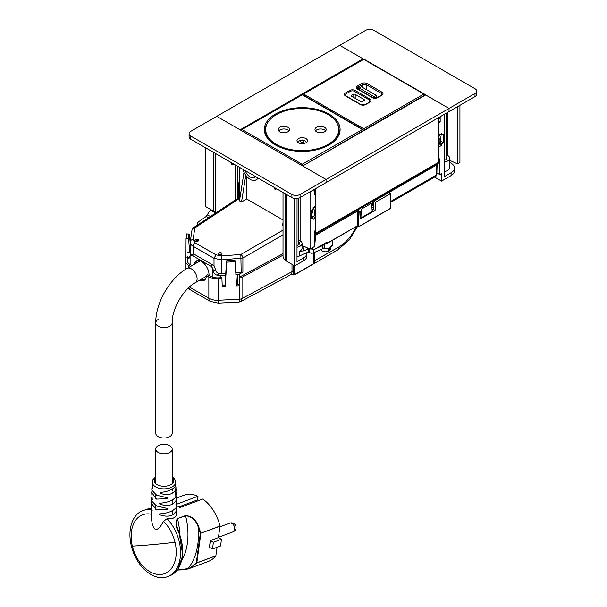 <?xml version="1.0" encoding="UTF-8"?>
<svg xmlns="http://www.w3.org/2000/svg" width="607" height="607" viewBox="0 0 607 607"><rect width="100%" height="100%" fill="white"/><g stroke="black" fill="none" stroke-linecap="round" stroke-linejoin="round"><path stroke-width="0.91" d="M195.477 263.605L196.918 260.699M194.111 264.394A10.63 6.138 60 0 1 196.19 261.018A10.63 6.138 60 0 1 201.501 261.541A10.63 6.138 60 0 1 209.013 274.136L209.066 275.479M189.574 257.072L187.646 258.18L188.883 258.779L190.09 255.615A4.059 2.345 60 0 1 190.386 255.388A4.059 2.345 60 0 1 192.419 255.585L210.591 266.078A4.059 2.345 60 0 1 212.92 268.802L212.92 277.262M192.002 230.091A2.898 2.314 8.3 0 1 192.024 229.818A2.898 2.314 8.3 0 1 194.817 227.913L193.117 239.59C191.395 239.666 190.454 240.395 190.302 241.768C190.097 243.528 191.03 245.031 193.094 246.267L193.094 254.014A4.059 2.345 60 0 1 194.468 254.401L212.64 264.895A4.059 2.345 60 0 1 214.013 266.094L215.675 269.69C215.917 271.898 217.268 273.196 219.704 273.598A9.659 5.577 180 0 0 221.684 273.613L225.584 273.416M193.094 254.014L190.386 255.388M187.646 258.18A9.659 5.577 180 0 1 187.26 256.609A9.659 5.577 180 0 1 187.29 256.124M190.264 242.269L190.264 255.464M225.683 275.092L220.591 275.35A9.659 5.577 180 0 1 217.025 275.138C214.81 274.485 213.634 273.089 213.482 270.957L212.92 268.802M198.178 241.093A1.935 1.153 -1.8 0 0 198.747 240.243A1.935 1.153 -1.8 0 0 197.541 239.219A1.935 1.153 -1.8 0 0 195.446 239.515A1.935 1.153 -1.8 0 0 194.885 240.364A1.935 1.153 -1.8 0 0 196.091 241.389A1.935 1.153 -1.8 0 0 198.178 241.093M198.269 241.04A1.935 1.153 -1.8 0 0 195.492 241.062A1.935 1.153 -1.8 0 0 195.408 241.123M218.679 252.929A1.935 1.153 -1.8 0 0 218.11 253.779A1.935 1.153 -1.8 0 0 219.324 254.803A1.935 1.153 -1.8 0 0 221.411 254.508A1.935 1.153 -1.8 0 0 221.972 253.658A1.935 1.153 -1.8 0 0 220.766 252.633A1.935 1.153 -1.8 0 0 218.679 252.929M221.502 254.447A1.935 1.153 -1.8 0 0 218.725 254.477A1.935 1.153 -1.8 0 0 218.634 254.538M235.797 272.9L241.169 272.626L240.85 254.492L221.365 255.904L221.684 273.613M193.117 239.59L195.067 242.762A2.898 1.677 120 0 0 193.094 246.267L214.013 258.347L221.684 259.895L242.899 258.036A2.898 1.555 -120 0 0 240.85 254.492L283.021 230.136M235.895 274.576L237.732 274.478L237.732 284.729M283.021 222.632L282.536 225.728L283.021 226.016M245.774 175.203L241.54 202.063L246.594 198.944L283.021 219.977M246.594 176.258L246.594 198.944M241.54 202.063L239.492 200.879L244.006 172.229M241.169 272.626A2.898 1.677 0 0 0 242.899 272.186L239.454 274.038A2.898 1.677 180 0 1 237.732 274.478M276.671 188.807L275.57 189.445A0.964 0.561 -120 0 1 274.47 188.58L274.053 187.297M275.57 189.445A0.964 0.561 -120 0 0 275.775 188.997L275.775 188.291M300.093 197.601L300.093 194.445L326.058 179.46L216.745 116.347L190.78 131.332A5.797 3.346 180 0 0 189.081 133.699L189.081 136.856A5.797 3.346 180 0 0 190.78 139.223L291.899 197.601A5.797 3.346 180 0 0 300.093 197.601L326.058 182.616L326.058 179.46L302.688 165.969L425.674 94.965L449.036 108.456L475 93.463L475 96.619A5.797 3.346 180 0 0 476.7 94.252L476.7 91.096A5.797 3.346 180 0 1 475 93.463M300.093 194.445A5.797 3.346 180 0 1 291.899 194.445L291.899 197.601M190.78 139.223L190.78 136.067L291.899 194.445M190.78 136.067A5.797 3.346 180 0 1 189.081 133.699M233.703 164.004L232.8 164.527A0.964 0.561 60 0 1 232.663 164.672A0.964 0.561 60 0 1 231.92 164.414A0.964 0.561 60 0 1 231.502 163.442L231.502 162.729M232.8 164.527L233.225 163.723M238.604 197.874L238.604 184.505L237.921 184.111L237.921 182.532L239.196 183.268M314.441 193.974L314.851 194.21L314.441 194.452L314.441 189.323A3.862 2.231 60 0 1 313.637 190.932M315.807 188.534A3.862 2.231 60 0 1 315.01 190.143L314.441 190.469M312.165 209.802A2.898 1.677 60 0 1 312.802 211.881A2.898 1.677 60 0 1 312.203 213.209A2.898 1.677 60 0 1 311.3 213.292M312.711 212.518A2.898 1.677 60 0 1 311.3 211.6M311.3 215.743L311.71 215.986A3.862 2.231 60 0 0 313.637 216.175L315.01 215.386A3.862 2.231 60 0 0 315.807 213.618L315.807 210.462A3.862 2.231 60 0 0 314.358 206.843M313.121 207.791A3.862 2.231 60 0 1 314.441 211.251L314.441 214.408A3.862 2.231 60 0 1 313.637 216.175M238.604 184.505L239.196 184.164M237.921 184.111L239.196 183.375M299.213 244.257L299.213 242.633L298.583 242.246M299.213 242.633A4.158 2.398 180 0 1 299.456 243.445A4.158 2.398 180 0 1 299.107 244.409L297.043 245.524M309.555 248.885L309.555 252.231L308.219 252.034L299.463 255.987A6.76 3.908 180 0 1 296.998 256.693M309.555 248.491L303.773 250.888L299.463 251.252A6.76 3.908 0 0 0 302.066 248.18L302.066 243.445A6.76 3.908 180 0 0 301.482 241.859L299.456 240.364A6.76 3.908 180 0 0 298.583 240.031M302.066 243.445A6.76 3.908 180 0 1 299.463 246.525A6.76 3.908 180 0 1 297.043 247.216M302.066 246.791L303.136 247.588L302.066 247.588M308.917 251.897L310.071 252.747L309.38 252.064M310.966 248.597L312.393 249.652M312.226 249.485L313.553 249.674M309.168 251.951L309.555 252.231C310.427 253.339 311.763 253.544 313.553 252.831L322.492 248.794L322.492 245.638L316.239 248.46M324.639 243.612A5.865 3.384 180 0 1 322.492 245.638M324.745 243.551L324.745 246.123A5.865 3.384 180 0 1 322.492 248.794M197.89 224.78A5.865 3.384 180 0 1 197.571 223.68A5.865 3.384 180 0 1 198.937 221.509L206.205 216.479L209.476 211.312L211.289 209.863M330.367 247.641L330.367 249.067A4.735 2.732 180 0 1 329.571 250.585L329.571 248.377A4.735 2.732 180 0 1 328.258 249.136L328.258 251.344A4.735 2.732 180 0 1 326.961 251.693A4.735 2.732 180 0 1 320.951 249.492M328.258 249.811L329.571 250.585M311.361 248.468L313.682 249.811L326.391 242.474M390.202 208.467L390.476 193.633L388.837 192.692M360.057 217.192L360.824 216.752L360.824 211.858L358.365 210.439L359.261 208.945M376.795 199.642L373.829 201.357L373.464 209.453L372.099 210.242M356.863 226.138L326.748 243.437A0.387 0.387 0 0 0 327.135 243.437L357.136 225.979L358.775 226.616L358.775 211.942L359.784 211.357L360.141 219.036L375.111 210.401L375.467 202.306L390.476 193.633M373.829 201.357L375.467 202.306M314.851 244.484L315.579 235.296L357.136 211.304L358.775 211.942M312.59 249.173L312.59 247.664M314.851 234.879L315.579 235.296M357.432 209.999L359.784 211.357M360.824 216.752L361.939 217.389L372.19 211.479L371.59 203.239L370.361 202.533M373.464 209.453L375.111 210.401M361.939 217.389L361.34 209.157L371.59 203.239M360.118 208.451L361.34 209.157M314.828 252.254L314.828 260.881A6.76 3.908 60 0 1 314.631 262.345L314.092 262.262L313.546 263.62L313.553 249.735M294.638 273.719L295.313 274.273L294.114 273.833L294.638 273.719A6.374 3.68 120 0 1 294.281 271.898L294.281 265.669M294.334 274.599L290.601 274.759L240.858 301.542L242.041 298.561L242.041 277.262A3.862 2.231 180 0 1 239.894 277.847L239.719 276.731A1.935 1.115 180 0 0 240.729 276.443L283.021 253.673M242.041 277.262L283.021 255.198M314.631 262.345L313.5 263.764L295.359 274.121M293.735 265.35L293.735 271.898L293.348 271.678A6.76 3.908 -60 0 0 294.175 274.303L294.114 273.833A6.76 3.908 120 0 1 293.735 271.898L294.281 271.898M239.719 276.731L239.386 284.637L236.518 284.789M240.858 301.542L239.082 302.043L239.75 299.152L239.75 281.124L239.386 284.637M239.75 281.124L239.894 277.847M188.807 267.452L188.807 265.358A12.079 6.973 180 0 1 185.272 260.433A12.079 6.973 180 0 1 185.317 259.811L185.628 257.816L187.26 257.899M185.954 257.831L186.053 238.688L186.804 233.832L189.346 234.317L190.264 243.718M221.927 278.772L221.76 277.657L218.3 277.839A10.144 5.858 0 0 1 210.219 276.147L207.715 274.698L206.35 275.487L208.854 276.936A12.079 6.973 180 0 0 218.467 278.947L221.927 278.772L222.268 286.641L225.235 286.489L226.707 262.156L235.114 261.723L236.586 285.905L239.553 285.753M226.502 260.82L234.886 260.046L234.947 260.608L226.502 260.82L225.06 285.381L222.215 285.525M187.244 260.949L187.244 259.91A10.144 5.858 180 0 0 187.206 260.433A10.144 5.858 180 0 0 190.173 264.569L191.987 265.616M188.807 265.358L190.621 266.405M187.912 252.36L189.551 252.444L190.264 246.617M186.053 238.688L188.109 238.437A0.486 0.41 9.4 0 1 188.587 238.839L189.566 250.82M189.551 252.444L190.264 248.195M234.947 260.608L235.114 261.723M225.235 286.489L225.06 285.381M234.924 260.266L226.532 261.04L226.707 262.156M200.932 279.417L204.787 279.88M199.566 280.206A10.63 6.138 -120 0 0 204.149 280.351A10.63 6.138 -120 0 0 206.35 275.487M187.98 238.43L188.731 233.93M294.676 198.497L294.676 265.896L303.508 260.798L303.508 257.952L296.998 261.716L297.043 198.527M310.071 191.842L310.071 249.113L314.851 246.328L314.851 230.888L315.67 230.417L315.67 217.913L313.25 216.32M314.851 194.21L315.67 193.739L315.67 206.084L313.121 207.556L313.121 209.248L311.3 210.303L311.3 218.983L313.121 217.928L313.121 219.385L315.67 217.913M242.914 169.323A11.108 6.419 -120 0 0 255.82 179.976A11.108 6.419 -120 0 0 257.611 177.805M286.329 194.384L286.329 261.078L294.676 265.896M245.167 170.62A8.21 4.742 -120 0 0 254.371 177.472A8.21 4.742 -120 0 0 255.365 176.508M205.856 147.926L205.856 206.729L213.664 211.236L213.664 152.433M306.892 252.633A10.66 6.153 180 0 1 306.884 252.732L306.876 252.724A11.594 6.692 180 0 1 306.907 253.218L306.907 256.063A11.594 6.692 180 0 1 303.508 260.798M306.907 253.218A11.594 6.692 180 0 1 303.508 257.952M310.071 249.113L302.066 245.501M313.121 217.928L311.3 216.836M285.639 193.99L285.639 260.418L286.329 261.078M285.639 260.418A12.33 7.117 180 0 1 283.021 256.033L283.021 192.48M237.785 166.356L237.785 198.421M215.273 153.366L215.273 211.987L213.664 211.236M216.509 212.473A12.368 7.14 180 0 1 215.273 211.987M315.67 193.739L314.441 193.178M476.7 91.096A5.797 3.346 180 0 0 475 88.728L373.882 30.35A5.797 3.346 180 0 0 365.68 30.35L339.723 45.343L363.092 58.833L240.106 129.837L216.745 116.347L339.723 45.343L363.661 59.16M363.092 59.38L363.092 58.833M475 96.619L449.036 111.612L449.036 108.456L326.058 179.46L326.058 182.616L449.036 111.612L449.036 108.456L424.688 94.396M314.851 234.454A2.511 1.449 60 0 0 315.291 234.332A2.511 1.449 60 0 0 315.807 233.179L438.793 162.183L438.793 117.53M438.793 162.183L438.269 163.329L315.291 234.332M312.764 212.321A2.656 1.533 60 0 1 311.3 211.388M314.031 215.948L314.031 216.836M315.807 233.179L315.807 188.527M359.951 214.954L360.824 214.453M371.939 208.034L373.571 207.093M359.845 212.587L360.824 212.018M371.765 205.705L373.684 204.597M371.598 203.345L373.791 202.07M438.793 143.92L439.764 143.358A3.862 2.231 -120 0 0 440.568 141.59L439.195 142.379A3.862 2.231 -120 0 1 438.793 143.798M439.24 134.959A3.862 2.231 -120 0 1 440.568 138.434L440.568 141.59M440.568 138.434L439.195 139.223L439.195 142.379M439.195 139.223A3.862 2.231 -120 0 0 438.793 137.326M438.793 118.555A3.862 2.231 -120 0 0 439.195 117.295M459.931 105.322L459.931 162.593L457.61 163.936L449.666 160.347M438.793 121.066L440.166 121.863L440.166 116.734M440.166 121.863L438.937 122.644L438.937 135.141L441.532 133.639L441.532 135.111L443.307 134.086L443.307 142.759L441.532 143.791L441.532 145.46L438.937 146.962L438.793 159.224M449.666 162.41A12.868 7.428 180 0 1 453.884 165.863A11.594 6.692 180 0 1 454.468 167.562A11.594 6.692 180 0 1 454.491 168.01L454.491 170.848A11.594 6.692 180 0 1 451.1 175.582L441.532 181.106L441.532 173.534L439.756 174.558L439.756 158.852L438.937 159.322M444.582 114.184L444.582 176.5L451.1 172.745A11.594 6.692 180 0 0 454.491 168.01M457.61 106.657L457.61 163.936M439.081 143.753L441.532 145.46M441.532 135.111L440.234 134.39M439.756 122.174L438.793 121.696M438.793 121.537L439.756 122.098M440.568 141.12L443.307 142.759M441.532 143.791L440.181 142.979M439.756 174.558L436.881 172.896M441.532 181.106L434.566 177.085M446.168 154.808A6.76 3.908 180 0 1 448.11 155.733A6.76 3.908 180 0 1 449.666 158.222A6.76 3.908 180 0 1 444.582 162.008M446.767 157.35A4.158 2.398 180 0 1 447.056 158.222A4.158 2.398 180 0 1 446.752 159.125L446.767 157.35L446.168 157.001M444.582 160.362L446.752 159.125M449.666 158.222L449.666 167.691A6.76 3.908 180 0 1 444.582 171.478M158.154 445.713A8.21 4.742 0 0 0 155.749 449.066A8.21 4.742 0 0 0 160.825 453.444A8.21 4.742 0 0 0 169.77 452.42A8.21 4.742 0 0 0 172.176 449.066A8.21 4.742 0 0 0 167.107 444.681A8.21 4.742 0 0 0 158.154 445.713M158.154 319.479A8.21 4.742 0 0 0 155.749 322.833L155.749 433.284A8.21 4.742 0 0 0 160.825 437.67A8.21 4.742 0 0 0 169.77 436.638A8.21 4.742 0 0 0 172.176 433.284L172.176 322.833A8.21 4.742 180 0 1 169.77 326.187A8.21 4.742 0 0 0 172.176 322.833C171.599 309.54 183.595 288.765 195.401 282.612A8.21 4.742 -120 0 0 197.1 278.856A8.21 4.742 -120 0 0 193.519 270.585A8.21 4.742 -120 0 0 187.184 268.385L200.151 260.904M155.749 322.833A8.21 4.742 0 0 0 160.825 327.219A8.21 4.742 0 0 0 169.77 326.187A8.21 4.742 180 0 1 160.825 327.219A8.21 4.742 180 0 1 155.749 322.833C155.513 302.976 169.869 278.112 187.184 268.385M152.167 510.297L151.28 508.818L151.28 514.25C151.803 525.472 152.767 524.774 153.275 526.823L154.929 529.054L157.418 529.145C158.556 528.075 158.966 529.403 163.511 521.314L167.069 518.719C171.546 519.266 174.566 518.211 176.151 515.555L176.66 513.325M159.466 513.947L159.656 514.774C167.418 517.43 172.912 516.261 176.144 511.276L176.652 508.795L176.66 513.385M159.656 513.886C167.38 513.393 172.866 511.306 176.106 507.634L175.947 503.848L176.516 500.631L176.447 498.074L175.954 500.654C172.805 505.548 167.433 506.693 159.838 504.098L159.656 503.271M175.84 497.057L175.719 493.969L176.242 492.656L175.84 497.057C172.707 500.608 167.373 502.657 159.846 503.203M175.719 493.969L176.121 490.001L175.711 485.691M175.673 493.028L175.529 489.948C172.563 494.637 167.456 495.76 160.21 493.309L160.036 492.474M155.749 476.745L152.873 479.735L152.274 481.852A11.7 6.753 0 0 0 162.077 488.779A11.7 6.753 0 0 0 175.188 484.014A11.7 6.753 -0 0 0 175.651 481.852L175.84 484.811L175.34 486.48C172.411 489.803 167.373 491.776 160.233 492.414M152.274 481.852L152.676 488.916M152.205 486.404L151.94 487.436L152.714 488.84M151.94 487.436L151.803 490.122L156.644 495.206L167.486 497.816L167.524 498.711L156.56 499.106L151.689 492.55L152.289 499.705M151.925 490.972L151.689 492.55M152.342 499.622L151.484 498.142L151.735 497.065M151.484 498.142L151.409 500.692L156.553 505.98L167.79 508.56L167.805 509.448L156.523 509.918L151.348 503.302L152.114 510.381M151.568 501.625L151.348 503.302M151.28 508.818L151.507 507.733M175.529 489.948L175.984 487.315M176.242 492.656L176.007 491.685M176.189 496.336L176.447 498.074M176.053 504.652L176.364 502.353M176.576 503.347L176.106 507.634M176.417 506.997L176.652 508.795M151.28 514.25A31.405 21.002 -110.5 0 0 131.484 531.375A31.405 21.002 -110.5 0 0 132.349 546.118A31.405 21.002 -110.5 0 0 155.445 573.987A31.405 21.002 -110.5 0 0 175.893 557.014A31.405 21.002 -110.5 0 0 175.021 542.271A31.405 21.002 -110.5 0 0 163.511 521.314M182.487 553.554L179.338 533.803M179.854 535.025A57.005 38.127 -110.5 0 0 177.525 518.818L176.113 523.924L179.331 533.788M177.419 518.606L185.492 515.586C191.645 515.965 196.023 519.63 198.641 526.572L198.148 526.777C195.651 519.926 191.471 516.261 185.598 515.798L177.419 518.606C175.127 522.141 175.749 527.21 179.293 533.803C182.191 541.854 183.139 549.684 182.13 557.279L177.874 569.161L169.793 575.823L167.585 576.65A35.267 23.59 -110.5 0 0 180.18 558.015A35.267 23.59 -110.5 0 0 167.069 518.719M177.29 570.049L187.995 568.615A64.198 42.938 -110.5 0 0 198.148 526.777L200.348 533.318L196.296 562.81C194.012 565.641 191.243 567.575 187.995 568.615L188.375 568.858L187.995 568.615M196.767 562.993L196.296 562.81L196.767 562.993L189.187 568.577L177.259 570.087L184.02 569.738L188.367 568.858L208.421 561.392A35.267 23.59 -110.5 0 0 215.811 555.875L196.767 562.993M151.272 509.759A35.267 23.59 -110.5 0 0 142.895 510.578A35.267 23.59 -110.5 0 0 130.3 529.213A35.267 23.59 -110.5 0 0 140.604 565.276A35.267 23.59 -110.5 0 0 167.585 576.65M198.641 526.572L200.856 533.189L200.348 533.318L200.871 533.371L196.82 562.848L215.811 555.875M212.313 549.062L209.392 547.377L210.341 540.609L213.262 542.301A35.267 23.59 -110.5 0 1 212.313 549.062L220.387 546.042A35.267 23.59 -110.5 0 0 221.335 539.282L213.262 542.301M145.634 509.554L151.424 507.96L142.895 510.578M210.341 540.609L218.414 537.597L220 526.034A35.267 23.59 -110.5 0 0 202.776 499.015L179.9 507.566A35.267 23.59 -110.5 0 0 176.614 505.54M217.056 547.294L215.872 555.731M218.414 537.597L221.335 539.282M176.447 498.036L183.731 495.32A35.267 23.59 -110.5 0 1 197.996 496.253L176.591 504.25M198.618 500.57L197.48 499.918L178.875 506.868M197.996 496.253L197.48 499.918M305.913 138.563A5.22 3.012 -0 0 0 300.222 137.903A5.22 3.012 -0 0 0 297.005 140.687A5.22 3.012 -0 0 0 298.53 142.82A5.22 3.012 -0 0 0 304.213 143.472A5.22 3.012 -0 0 0 307.438 140.687A5.22 3.012 -0 0 0 305.913 138.563M276.39 144.443A36.526 21.086 -0 0 0 316.194 149.019A36.526 21.086 -0 0 0 338.744 129.534A36.526 21.086 -0 0 0 328.053 114.624A36.526 21.086 -0 0 0 288.249 110.049A36.526 21.086 -0 0 0 265.699 129.534A36.526 21.086 -0 0 0 276.39 144.443M316.619 131.825A5.607 3.232 -0 0 0 322.727 132.523A5.607 3.232 -0 0 0 326.187 129.534A5.607 3.232 -0 0 0 324.548 127.25A5.607 3.232 -0 0 0 318.44 126.544A5.607 3.232 -0 0 0 314.98 129.534A5.607 3.232 -0 0 0 316.619 131.825M279.903 131.818A5.607 3.232 -0 0 0 286.011 132.516A5.607 3.232 -0 0 0 289.471 129.526A5.607 3.232 -0 0 0 287.824 127.242A5.607 3.232 -0 0 0 281.716 126.544A5.607 3.232 -0 0 0 278.264 129.526A5.607 3.232 -0 0 0 279.903 131.818M325.686 130.877A5.607 3.232 -0 0 0 324.548 129.928A5.607 3.232 -0 0 0 315.481 130.877M288.962 130.869A5.607 3.232 -0 0 0 287.824 129.921A5.607 3.232 -0 0 0 278.765 130.869M363.13 130.004A0.964 0.561 180 0 1 363.312 130.33A0.964 0.561 180 0 1 363.032 130.725L363.032 131.127M351.787 96.354A1.548 0.895 180 0 1 351.332 95.724A1.548 0.895 180 0 1 351.787 95.094L351.787 96.354L360.528 101.407A1.548 0.895 180 0 0 362.713 101.407L363.95 100.694A1.548 0.895 180 0 0 364.397 100.064A1.548 0.895 180 0 0 363.95 99.434L355.201 94.381L355.201 98.326M351.787 95.094L353.016 94.381A1.548 0.895 180 0 1 355.201 94.381M369.397 102.113A2.898 1.677 0 0 0 370.058 101.05A2.898 1.677 0 0 0 369.208 99.867L354.45 91.346A2.898 1.677 0 0 0 350.353 91.346L346.256 93.713A2.898 1.677 0 0 0 345.406 94.897A2.898 1.677 0 0 0 346.066 95.959L345.406 94.897M424.521 94.449A0.964 0.561 180 0 1 424.801 94.844A0.964 0.561 180 0 1 424.513 95.238L364.382 129.944A0.964 0.561 180 0 1 363.274 130.05M369.246 99.889A0.964 0.561 -60 0 1 369.891 99.002L355.133 90.481A3.862 2.231 0 0 0 349.67 90.481L345.573 92.841A3.862 2.231 0 0 0 345.573 95.997L360.323 104.525A3.862 2.231 0 0 0 365.786 104.525L369.891 102.158A0.964 0.561 -120 0 0 369.405 102.105L370.058 101.369A2.898 1.677 0 0 0 370.042 101.21M374.056 98.015L374.056 96.596L359.306 88.076L359.306 89.798M374.056 96.596L376.249 95.329L361.491 86.809L359.306 88.076M376.249 97.962L376.249 95.329M436.274 164.482A0.964 0.561 60 0 1 436.441 165.089L436.85 164.072L436.539 175.006L435.925 176.296L436.828 174.626L437.131 164.482M436.516 164.345A0.964 0.554 178.3 0 1 436.721 164.679A0.964 0.554 178.3 0 1 436.441 165.089L376.795 199.536L375.43 199.536M377.03 198.686A0.964 0.561 60 0 1 377.205 199.286L375.839 199.301M374.989 199.862L374.936 200.72M192.419 255.585L194.468 254.401M210.591 266.078L212.64 264.895M190.09 255.615L190.09 264.523M195.067 242.762L215.993 254.841L214.013 258.347L214.013 266.094M213.482 270.957L215.675 269.69M240.122 196.873L193.292 227.822A2.898 1.669 56.5 0 1 194.817 227.913L239.932 198.102M215.993 254.841L221.365 255.904M217.025 275.138L219.704 273.598M220.591 275.35L220.591 277.718M239.765 197.108L239.765 167.502M239.454 274.038L239.454 283.006M242.899 272.186L242.899 258.036L283.021 234.871M276.382 188.648L275.775 188.997M314.441 214.408L315.807 213.618M314.441 211.251L315.807 210.462M299.463 255.987L299.463 251.252M308.219 252.034L308.219 248.878L306.11 247.33M303.136 247.588A8.695 5.023 180 0 1 303.773 250.888M210.568 210.363L215.849 212.913M206.205 216.479L208.664 217.663M207.291 214.946L210.462 216.471M328.675 250.054L328.675 248.953M357.69 226.039A0.774 0.448 0 0 0 357.128 226.039M358.775 226.616L390.476 208.307M390.4 208.489L358.775 226.745L357.955 226.138M357.682 211.304L357.682 225.979L357.136 225.979L357.136 211.304M325.845 242.914L326.748 243.437L325.959 242.853M326.665 242.314A0.774 0.448 -60 0 1 327.211 242.625L327.211 243.263L326.665 243.263L326.612 242.474M295.184 274.508L337.75 249.932A6.76 3.908 -120 0 0 339.154 246.837A28.984 16.738 120 0 0 356.089 226.715M314.092 252.588L314.092 262.262A6.374 3.68 -120 0 0 314.282 260.881L339.154 246.837M323.463 248.24A6.282 3.627 0 0 0 332.264 244.917L332.264 240.471M326.505 242.534L327.211 242.625M314.282 252.504L314.282 260.881M295.313 274.273L313.5 263.764M323.394 248.286A5.895 3.399 0 0 0 330.284 247.557M290.601 274.759A6.76 3.763 -118.3 0 0 292.005 271.663A0.964 0.561 0 0 1 293.348 271.678L293.348 265.13M239.082 302.043L218.217 303.113L210.257 301.33A6.76 3.908 -60 0 1 208.854 298.234A12.079 6.973 0 0 0 218.467 300.253L239.75 299.152A3.862 2.231 0 0 0 242.041 298.561L292.005 271.663L292.005 264.356M218.217 303.113A6.76 0.493 -92.9 0 0 218.467 300.253L218.467 278.947M189.43 287.02L208.854 298.234L208.854 276.936M210.257 301.33L190.211 289.759A6.76 3.908 -60 0 1 188.876 287.528M188.587 238.839L189.346 234.317M188.109 238.437L188.86 233.938M300.116 197.586L300.116 240.85M311.3 210.553L312.271 209.992M359.807 211.767L360.239 211.517M371.712 204.9L373.722 203.732M371.659 204.18L373.753 202.966M451.1 175.582L451.1 172.745M447.655 112.409L447.655 155.453M155.749 477.572A9.765 5.638 0 0 0 154.595 479.037A9.765 5.638 0 0 0 161.212 486.032A9.765 5.638 0 0 0 173.336 482.208A9.765 5.638 0 0 0 172.176 477.572M176.151 515.555L176.144 511.276M176.03 503.605L175.954 500.654M175.34 486.48L175.188 484.014M132.349 546.118A319.707 42.9 -13.5 0 0 152.607 544.6A319.707 42.9 166.5 0 0 175.021 542.271M181.523 560.83A57.005 38.127 -110.5 0 0 185.598 515.798L185.492 515.586M220.007 526.216L200.856 533.189L220 526.034M230.326 523.029A4.636 3.392 84.9 0 1 230.979 522.877A4.636 4.636 0 0 1 233.02 531.846A4.636 3.103 -110.5 0 0 234.439 526.808A4.636 3.103 -110.5 0 0 230.326 523.029A4.636 3.103 -110.5 0 0 229.772 523.151L219.924 526.838M300.989 142.106A1.738 1.002 -0 0 0 303.447 142.106A1.738 1.002 -0 0 0 303.447 140.687A1.738 1.002 -0 0 0 300.989 140.687A1.738 1.002 -0 0 0 300.989 142.106M302.893 165.848L363.032 130.725A0.964 0.561 60 0 0 362.349 129.541A0.964 0.561 -60 0 1 362.834 129.496L302.718 94.775A0.964 0.964 0 0 0 301.755 94.775A0.964 0.561 60 0 1 302.24 94.821A0.964 0.561 -60 0 1 302.718 94.775M302.028 165.582A0.964 0.561 180 0 0 302.893 165.43A0.964 0.561 -120 0 0 302.21 164.247L362.349 129.541L302.24 94.821L242.102 129.526A0.964 0.561 120 0 0 241.427 130.596M241.161 130.444A0.964 0.561 180 0 1 241.131 130.315A0.964 0.964 0 0 1 241.616 129.481A0.964 0.561 -120 0 1 242.102 129.526L302.21 164.247A0.964 0.561 120 0 0 301.535 165.301M275.434 144.99A37.877 21.867 -0 0 0 329.002 144.997A37.877 21.867 -0 0 0 329.009 114.07A37.877 21.867 -0 0 0 275.449 114.07A37.877 21.867 -0 0 0 275.434 144.99M267.012 123.934A36.913 21.313 -0 0 0 265.312 130.323C265.396 135.869 268.931 140.741 275.919 144.944C297.119 158.738 341.195 147.812 339.131 130.323A36.913 21.313 -0 0 0 337.439 123.934M353.016 94.381L353.016 97.067M363.95 99.434L363.95 100.694M424.801 95.466L424.801 94.844A0.964 0.964 0 0 0 424.316 94.009A0.964 0.561 -60 0 0 423.83 94.055A0.964 0.561 60 0 1 424.513 95.238L424.513 95.633M302.954 94.904A0.964 0.561 120 0 1 303.583 94.039L363.722 59.334A0.964 0.561 -60 0 1 364.208 59.289A0.964 0.964 0 0 0 363.236 59.289A0.964 0.561 60 0 1 363.722 59.334L423.83 94.055L363.699 128.76A0.964 0.561 -120 0 1 364.382 129.944L364.382 130.353M302.627 94.722A0.964 0.964 0 0 1 303.105 93.994A0.964 0.561 -120 0 1 303.583 94.039L363.699 128.76A0.964 0.561 120 0 0 363.047 129.663M354.496 91.369A0.964 0.561 -60 0 1 355.133 90.481M349.67 90.481A0.964 0.561 60 0 1 350.315 91.369M345.573 92.841A0.964 0.561 60 0 1 346.21 93.736M345.573 95.997A0.964 0.561 -60 0 1 346.051 95.952L360.808 104.472A0.964 0.561 120 0 0 360.323 104.525M365.786 104.525A0.964 0.561 -120 0 0 365.308 104.472L360.808 104.472M369.891 102.158A3.862 2.231 0 0 0 369.891 99.002M381.849 92.097L367.098 83.576A3.862 2.231 0 0 0 361.628 83.576L357.531 85.944A3.862 2.231 0 0 0 357.531 89.1L372.281 97.621A3.862 2.231 0 0 0 377.751 97.621L381.849 95.253A3.862 2.231 0 0 0 381.849 92.097A0.964 0.561 120 0 0 381.166 93.281L381.166 95.322M367.098 83.576A0.964 0.561 120 0 0 366.416 84.76A2.898 1.677 0 0 0 362.311 84.76L358.213 87.127A2.898 1.677 0 0 0 357.364 88.311L358.009 89.047A0.964 0.561 -60 0 0 357.531 89.1M361.628 83.576A0.964 0.561 60 0 1 362.311 84.76L362.311 87.287M366.416 89.654L366.416 84.76L381.166 93.281A2.898 1.677 0 0 1 382.015 94.464L381.363 95.208A0.964 0.561 -120 0 1 381.849 95.253M372.281 97.621A0.964 0.561 -60 0 1 372.766 97.575L377.266 97.575A0.964 0.561 60 0 1 377.751 97.621M357.531 85.944A0.964 0.561 60 0 1 358.213 87.127L358.213 89.168M390.476 201.6L436.539 175.006A0.964 0.554 1.7 0 0 436.828 174.626M436.441 165.089L377.205 199.286A0.964 0.539 0 0 1 375.923 199.324M375.43 199.612L375.43 200.431M372.008 209.051L373.085 209.673M187.26 256.609L187.26 259.834M193.292 227.822A2.898 2.898 0 0 0 192.024 229.818L190.317 241.495M239.196 197.48L239.196 167.175M233.763 164.034L232.663 164.672M298.583 198.231L298.583 244.689M311.687 248.953L311.103 248.521M197.571 223.68L197.571 224.992M313.796 249.872L326.581 242.451M337.75 249.932L349.237 240.023L357.728 226.145M323.303 248.346L329.373 248.111L332.264 244.917M185.272 269.554L185.272 260.433M190.211 289.759L188.147 288.219M258.597 178.375L255.82 179.976M235.258 164.899L235.258 200.09M439.764 118.115L438.793 118.676M446.168 113.266L446.168 159.459M155.749 509.584L155.749 508.279M155.749 507.361L155.749 505.593M155.749 498.734L155.749 497.71M155.749 496.792L155.749 494.758M155.749 483.673L155.749 449.066M172.176 514.986L172.176 510.927M172.176 504.25L172.176 502.604M172.176 501.67L172.176 500.168M172.176 493.294L172.176 492.027M172.176 491.101L172.176 489.25M172.176 483.673L172.176 449.066M195.401 282.612L206.312 276.314M208.413 275.1L209.036 274.743M175.651 481.852L174.755 479.204L172.176 476.745M176.113 523.924L179.414 533.773C182.305 541.793 183.246 549.593 182.244 557.18C180.689 566.832 176.538 573.046 169.793 575.823M230.979 522.877A4.636 4.636 0 0 0 229.772 523.151M233.02 531.846L218.459 537.286M306.565 142.357L304.896 140.543L302.969 139.913L299.775 140.422L297.878 142.357M362.834 129.496A0.964 0.964 0 0 1 363.312 130.33L363.312 130.968M241.616 129.481L301.755 94.775M265.699 133.32L265.699 129.534M338.744 133.32L338.744 129.534M369.405 102.105L365.308 104.472M424.316 94.009L364.208 59.289M303.105 93.994L363.236 59.289M377.266 97.575L381.363 95.208M372.766 97.575L358.009 89.047M436.721 164.679L436.721 164.687A0.964 0.964 0 0 0 436.623 164.277M390.476 202.533L435.932 176.296M372.03 209.377L372.819 209.832"/></g></svg>
